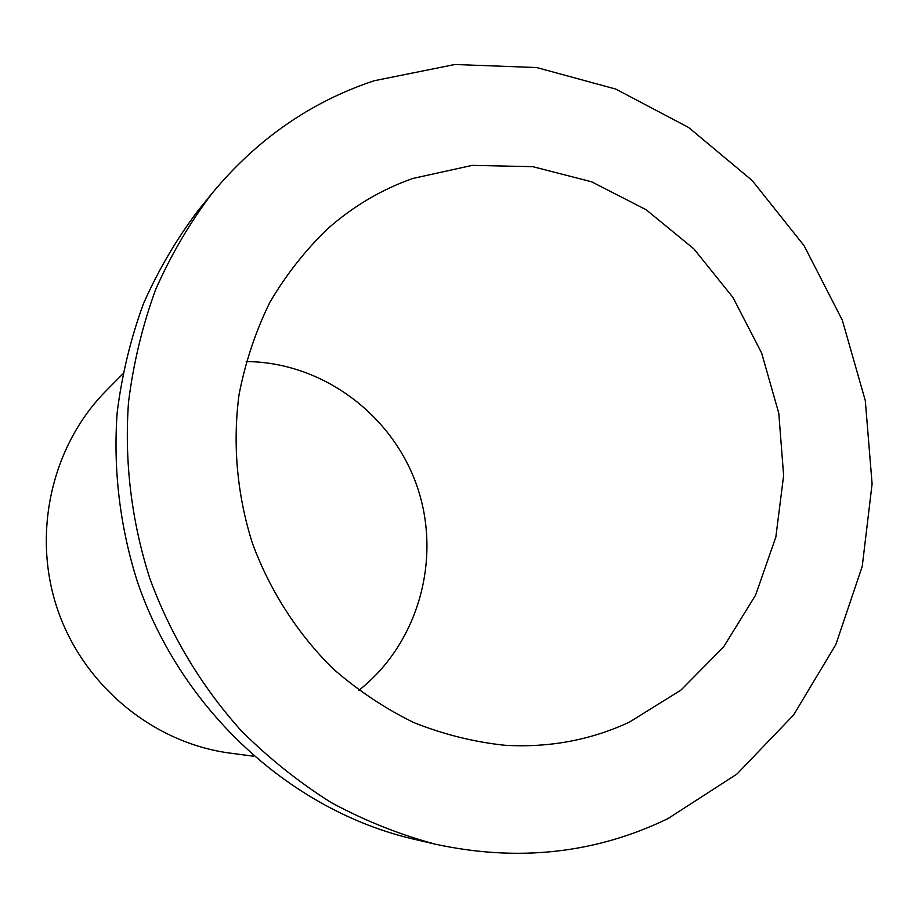 <?xml version="1.0" encoding="UTF-8"?>
<svg xmlns="http://www.w3.org/2000/svg" width="918" height="918" viewBox="0 0 918 918"><rect width="100%" height="100%" fill="white"/><g stroke="black" fill="none" stroke-linecap="round" stroke-linejoin="round"><path stroke-width="1.38" d="M629.507 722.076L680.949 690.095L723.556 647.006L755.594 595.128L775.848 537.064L783.628 475.524L778.797 413.284L761.642 353.04L732.943 297.443L693.905 248.927L646.134 209.74L591.64 181.81L532.784 166.663L472.265 165.378L412.985 178.413C381.555 189.452 353.04 206.309 327.439 228.984C305.132 250.522 285.911 275.033 269.754 302.527C255.629 331.409 245.404 362.059 239.07 394.453C232.483 443.784 237.005 494.687 252.37 543.123C269.938 590.813 297.593 633.787 333.039 668.717C357.917 690.428 384.791 708.352 413.651 722.512C443.268 734.32 473.493 741.893 504.315 745.221C548.666 747.952 590.4 740.241 629.507 722.076M358.823 690.347C418.574 643.392 441.925 558.695 417.174 486.655C392.548 414.58 322.161 362.013 246.173 361.566M122.691 374.028L106.086 390.827C51.729 445.655 31.533 533.519 57.673 609.839C83.836 686.148 153.662 743.167 230.223 753.139L253.643 756.225M212.242 193.147L198.311 210.314C176.646 238.898 158.355 270.018 143.46 303.686C130.7 338.512 121.945 374.728 117.194 412.343C113.006 469.282 119.914 527.161 137.631 582.448C181.856 711.186 291.695 810.869 413.777 839.167L435.304 844.181C518.096 862.105 595.644 853.579 667.948 818.604L736.925 774.069L793.6 714.973L835.839 644.574L862.243 566.337L872.1 483.832L865.307 400.627L842.311 320.164L804.134 245.76L752.244 180.571L688.626 127.487L615.794 89.092L536.72 67.553L454.869 64.49L374.085 80.773C310.846 101.795 256.902 139.261 212.242 193.147C189.877 222.649 171 254.814 155.624 289.618C142.451 325.638 133.42 363.115 128.531 402.061C124.228 461.02 131.412 520.988 149.772 578.283C170.404 634.786 201.501 686.561 241.055 730.499C268.802 758.257 298.924 782.32 331.421 802.699C364.916 820.761 399.548 834.588 435.304 844.181"/></g></svg>
